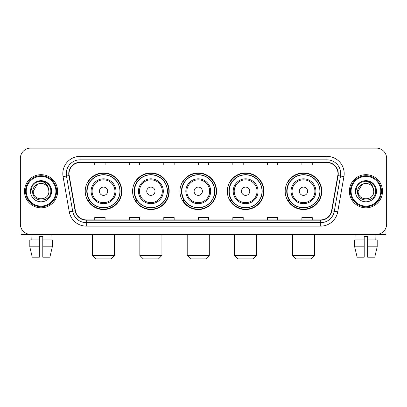 <?xml version="1.0" encoding="UTF-8"?>
<svg xmlns="http://www.w3.org/2000/svg" width="407" height="407" viewBox="0 0 407 407"><rect width="100%" height="100%" fill="white"/><g stroke="black" fill="none" stroke-linecap="round" stroke-linejoin="round"><path stroke-width="0.61" d="M285.185 191.244A18.3 18.3 0 0 0 303.48 209.544A18.3 18.3 0 0 0 321.779 191.244A18.3 18.3 0 0 0 303.48 172.944A18.3 18.3 0 0 0 285.185 191.244M227.32 191.244A18.3 18.3 0 0 0 245.619 209.544A18.3 18.3 0 0 0 263.919 191.244A18.3 18.3 0 0 0 245.619 172.944A18.3 18.3 0 0 0 227.32 191.244M179.955 191.244A18.3 18.3 0 0 0 198.255 209.544A18.3 18.3 0 0 0 216.549 191.244A18.3 18.3 0 0 0 198.255 172.944A18.3 18.3 0 0 0 179.955 191.244M132.585 191.244A18.3 18.3 0 0 0 150.885 209.544A18.3 18.3 0 0 0 169.185 191.244A18.3 18.3 0 0 0 150.885 172.944A18.3 18.3 0 0 0 132.585 191.244M85.221 191.244A18.3 18.3 0 0 0 103.52 209.544A18.3 18.3 0 0 0 121.815 191.244A18.3 18.3 0 0 0 103.52 172.944A18.3 18.3 0 0 0 85.221 191.244M89.611 200.565A16.743 16.743 0 0 1 89.611 181.924M136.976 200.565A16.743 16.743 0 0 1 136.976 181.924M184.34 200.565A16.743 16.743 0 0 1 184.34 181.924M231.71 200.565A16.743 16.743 0 0 1 231.71 181.924M289.57 200.565A16.743 16.743 0 0 1 289.57 181.924M20.35 158.445L20.35 224.043A10.358 10.358 0 0 0 30.708 234.401L376.292 234.401A10.358 10.358 0 0 0 386.65 224.043L386.65 158.445A10.358 10.358 0 0 0 376.292 148.087L30.708 148.087A10.358 10.358 0 0 0 20.35 158.445L20.35 224.043M24.491 191.244A16.57 16.57 0 0 0 41.066 207.814A16.57 16.57 0 0 0 57.636 191.244A16.57 16.57 0 0 0 41.066 174.674A16.57 16.57 0 0 0 24.491 191.244A16.57 16.57 0 0 0 41.066 207.814A16.57 16.57 0 0 0 57.636 191.244A16.57 16.57 0 0 0 41.066 174.674A16.57 16.57 0 0 0 24.491 191.244M349.364 191.244A16.57 16.57 0 0 0 365.934 207.814A16.57 16.57 0 0 0 382.509 191.244A16.57 16.57 0 0 0 365.934 174.674A16.57 16.57 0 0 0 349.364 191.244A16.57 16.57 0 0 0 365.934 207.814A16.57 16.57 0 0 0 382.509 191.244A16.57 16.57 0 0 0 365.934 174.674A16.57 16.57 0 0 0 349.364 191.244M69.027 173.636A11.05 11.05 0 0 1 80.077 162.591L326.923 162.591A11.05 11.05 0 0 1 337.805 175.554L331.593 210.77A11.05 11.05 0 0 1 320.716 219.897L86.284 219.897A11.05 11.05 0 0 1 75.407 210.77L69.195 175.554A11.05 11.05 0 0 1 69.027 173.636M68.752 173.636A11.325 11.325 0 0 0 68.925 175.605L75.132 210.816A11.325 11.325 0 0 0 86.284 220.177L320.716 220.177A11.325 11.325 0 0 0 331.868 210.816L338.075 175.605A11.325 11.325 0 0 0 326.923 162.312L80.077 162.312A11.325 11.325 0 0 0 68.752 173.636M63.075 176.633A17.262 17.262 0 0 1 80.077 156.374L326.923 156.374A17.262 17.262 0 0 1 343.925 176.633L337.713 211.849A17.262 17.262 0 0 1 320.716 226.114L86.284 226.114A17.262 17.262 0 0 1 69.287 211.849L63.075 176.633L66.478 176.033A13.807 13.807 0 0 1 80.077 159.829L326.923 159.829A13.807 13.807 0 0 1 340.522 176.033L334.315 211.248A13.807 13.807 0 0 1 320.716 222.66L86.284 222.66A13.807 13.807 0 0 1 72.685 211.248L66.478 176.033A13.807 13.807 0 0 1 66.265 173.636M376.292 148.087L30.708 148.087M30.708 234.401L376.292 234.401M386.65 224.043L386.65 158.445M331.868 210.816L334.315 211.248L340.522 176.033L343.925 176.633M198.321 162.591L198.321 164.927L208.679 164.927L208.679 162.591M163.797 162.591L163.797 164.927L174.155 164.927L174.155 162.591M129.273 162.591L129.273 164.927L139.632 164.927L139.632 162.591M94.75 162.591L94.75 164.927L105.108 164.927L105.108 162.591M232.845 162.591L232.845 164.927L243.203 164.927L243.203 162.591M267.368 162.591L267.368 164.927L277.727 164.927L277.727 162.591M301.892 162.591L301.892 164.927L312.25 164.927L312.25 162.591M208.679 219.897L208.679 217.562L198.321 217.562L198.321 219.897M174.155 219.897L174.155 217.562L163.797 217.562L163.797 219.897M139.632 219.897L139.632 217.562L129.273 217.562L129.273 219.897M105.108 219.897L105.108 217.562L94.75 217.562L94.75 219.897M243.203 219.897L243.203 217.562L232.845 217.562L232.845 219.897M277.727 219.897L277.727 217.562L267.368 217.562L267.368 219.897M312.25 219.897L312.25 217.562L301.892 217.562L301.892 219.897M21.042 227.762L21.042 234.401L61.091 234.401M29.803 239.921L29.803 246.825L32.255 257.183L29.803 246.825L29.803 239.921L39.337 239.921L39.337 236.472L42.791 236.472L42.791 239.921L52.325 239.921L52.325 246.825L49.873 257.183L52.325 246.825L42.791 246.825L42.791 239.921M51.079 234.401L50.926 239.921M39.337 239.921L39.337 257.183L32.255 257.183M29.803 246.825L39.337 246.825M49.873 257.183L42.791 257.183L42.791 246.825M31.054 234.401L31.202 239.921M55.912 191.244A14.845 14.845 0 0 0 41.066 176.399A14.845 14.845 0 0 0 26.221 191.244A14.845 14.845 0 0 0 41.066 206.09A14.845 14.845 0 0 0 55.912 191.244M56.598 191.244A15.537 15.537 0 0 0 41.066 175.707A15.537 15.537 0 0 0 25.529 191.244A15.537 15.537 0 0 0 41.066 206.781A15.537 15.537 0 0 0 56.598 191.244M48.865 191.244C49.344 201.307 32.784 201.307 33.262 191.244L37.164 184.488L39.128 183.684C35.261 184.737 33.115 187.256 32.682 191.244C31.853 203.113 51.18 202.808 50.829 191.244C50.89 187.968 49.674 185.261 47.187 183.114C44.923 181.461 42.404 180.815 39.632 181.171C44.734 181.573 47.716 184.239 48.586 189.169L48.865 191.244C49.344 201.307 32.784 201.307 33.262 191.244L37.164 184.488L39.128 183.684L37.164 184.488L33.262 191.244L37.164 184.488L39.128 183.684L37.164 184.488L33.262 191.244L37.164 184.488L39.128 183.684L37.164 184.488L33.262 191.244L37.164 184.488L39.128 183.684L37.164 184.488L33.262 191.244C32.784 201.307 49.344 201.307 48.865 191.244C49.344 201.307 32.784 201.307 33.262 191.244C32.784 201.307 49.344 201.307 48.865 191.244C49.344 201.307 32.784 201.307 33.262 191.244C32.784 201.307 49.344 201.307 48.865 191.244L48.586 189.169A7.804 7.804 0 0 0 39.128 183.684M30.5 191.244A10.567 10.567 0 0 0 41.066 201.806A10.567 10.567 0 0 0 51.628 191.244A10.567 10.567 0 0 0 41.066 180.677A10.567 10.567 0 0 0 30.5 191.244M39.632 181.171L35.979 182.433L32.25 186.157L30.891 191.244L32.25 186.157L35.979 182.433L41.066 181.069L46.154 182.433L49.878 186.157L51.241 191.244L49.878 186.157L46.154 182.433L41.066 181.069L35.979 182.433L32.25 186.157L30.891 191.244L32.25 186.157L35.979 182.433L41.066 181.069L46.154 182.433L49.878 186.157L51.241 191.244L49.878 186.157L46.154 182.433L41.066 181.069L35.979 182.433L32.25 186.157L30.891 191.244L32.25 186.157L35.979 182.433L41.066 181.069L46.154 182.433L49.878 186.157L51.241 191.244M111.116 258.913L95.925 258.913L92.47 255.459L114.565 255.459L111.116 258.913M107.662 191.244A4.141 4.141 0 0 0 103.52 187.103A4.141 4.141 0 0 0 99.374 191.244A4.141 4.141 0 0 0 103.52 195.385A4.141 4.141 0 0 0 107.662 191.244M115.949 191.244A12.429 12.429 0 0 0 103.52 178.815A12.429 12.429 0 0 0 91.092 191.244A12.429 12.429 0 0 0 103.52 203.673A12.429 12.429 0 0 0 115.949 191.244A12.429 12.429 0 0 1 103.52 203.673A12.429 12.429 0 0 1 91.092 191.244M119.917 191.244A16.397 16.397 0 0 0 103.52 174.847A16.397 16.397 0 0 0 87.118 191.244A16.397 16.397 0 0 0 103.52 207.641A16.397 16.397 0 0 0 119.917 191.244M121.469 191.244A17.954 17.954 0 0 1 88.177 200.565L89.84 200.565A16.555 16.555 0 0 0 114.469 203.658A16.555 16.555 0 0 0 114.469 178.831A16.555 16.555 0 0 0 89.84 181.924L88.177 181.924A17.954 17.954 0 0 1 121.469 191.244M158.481 258.913L143.289 258.913L139.84 255.459L161.935 255.459L158.481 258.913M155.026 191.244A4.141 4.141 0 0 0 150.885 187.103A4.141 4.141 0 0 0 146.744 191.244A4.141 4.141 0 0 0 150.885 195.385A4.141 4.141 0 0 0 155.026 191.244M163.314 191.244A12.429 12.429 0 0 0 150.885 178.815A12.429 12.429 0 0 0 138.456 191.244A12.429 12.429 0 0 0 150.885 203.673A12.429 12.429 0 0 0 163.314 191.244A12.429 12.429 0 0 1 150.885 203.673A12.429 12.429 0 0 1 138.456 191.244M167.282 191.244A16.397 16.397 0 0 0 150.885 174.847A16.397 16.397 0 0 0 134.488 191.244A16.397 16.397 0 0 0 150.885 207.641A16.397 16.397 0 0 0 167.282 191.244M168.839 191.244A17.954 17.954 0 0 1 135.541 200.565L137.205 200.565A16.555 16.555 0 0 0 161.838 203.658A16.555 16.555 0 0 0 161.838 178.831A16.555 16.555 0 0 0 137.205 181.924L135.541 181.924A17.954 17.954 0 0 1 168.839 191.244M205.845 258.913L190.659 258.913L187.205 255.459L209.3 255.459L205.845 258.913M202.396 191.244A4.141 4.141 0 0 0 198.255 187.103A4.141 4.141 0 0 0 194.108 191.244A4.141 4.141 0 0 0 198.255 195.385A4.141 4.141 0 0 0 202.396 191.244M210.678 191.244A12.429 12.429 0 0 0 198.255 178.815A12.429 12.429 0 0 0 185.826 191.244A12.429 12.429 0 0 0 198.255 203.673A12.429 12.429 0 0 0 210.678 191.244A12.429 12.429 0 0 1 198.255 203.673A12.429 12.429 0 0 1 185.826 191.244M214.652 191.244A16.397 16.397 0 0 0 198.255 174.847A16.397 16.397 0 0 0 181.853 191.244A16.397 16.397 0 0 0 198.255 207.641A16.397 16.397 0 0 0 214.652 191.244M216.203 191.244A17.954 17.954 0 0 1 182.911 200.565L184.575 200.565A16.555 16.555 0 0 0 209.203 203.658A16.555 16.555 0 0 0 209.203 178.831A16.555 16.555 0 0 0 184.575 181.924L182.911 181.924A17.954 17.954 0 0 1 216.203 191.244M253.215 258.913L238.024 258.913L234.569 255.459L256.669 255.459L253.215 258.913M249.761 191.244A4.141 4.141 0 0 0 245.619 187.103A4.141 4.141 0 0 0 241.478 191.244A4.141 4.141 0 0 0 245.619 195.385A4.141 4.141 0 0 0 249.761 191.244M258.048 191.244A12.429 12.429 0 0 0 245.619 178.815A12.429 12.429 0 0 0 233.191 191.244A12.429 12.429 0 0 0 245.619 203.673A12.429 12.429 0 0 0 258.048 191.244A12.429 12.429 0 0 1 245.619 203.673A12.429 12.429 0 0 1 233.191 191.244M262.016 191.244A16.397 16.397 0 0 0 245.619 174.847A16.397 16.397 0 0 0 229.222 191.244A16.397 16.397 0 0 0 245.619 207.641A16.397 16.397 0 0 0 262.016 191.244M263.573 191.244A17.954 17.954 0 0 1 230.276 200.565L231.939 200.565A16.555 16.555 0 0 0 256.573 203.658A16.555 16.555 0 0 0 256.573 178.831A16.555 16.555 0 0 0 231.939 181.924L230.276 181.924A17.954 17.954 0 0 1 263.573 191.244M311.075 258.913L295.884 258.913L292.435 255.459L314.53 255.459L311.075 258.913M307.626 191.244A4.141 4.141 0 0 0 303.48 187.103A4.141 4.141 0 0 0 299.338 191.244A4.141 4.141 0 0 0 303.48 195.385A4.141 4.141 0 0 0 307.626 191.244M315.908 191.244A12.429 12.429 0 0 0 303.48 178.815A12.429 12.429 0 0 0 291.051 191.244A12.429 12.429 0 0 0 303.48 203.673A12.429 12.429 0 0 0 315.908 191.244A12.429 12.429 0 0 1 303.48 203.673A12.429 12.429 0 0 1 291.051 191.244M319.882 191.244A16.397 16.397 0 0 0 303.48 174.847A16.397 16.397 0 0 0 287.083 191.244A16.397 16.397 0 0 0 303.48 207.641A16.397 16.397 0 0 0 319.882 191.244M321.433 191.244A17.954 17.954 0 0 1 288.141 200.565L289.804 200.565A16.555 16.555 0 0 0 314.433 203.658A16.555 16.555 0 0 0 314.433 178.831A16.555 16.555 0 0 0 289.804 181.924L288.141 181.924A17.954 17.954 0 0 1 321.433 191.244M385.958 227.762L385.958 234.401L345.909 234.401M364.209 239.921L364.209 246.825L354.675 246.825L357.127 257.183L354.675 246.825L354.675 239.921L364.209 239.921L364.209 236.472L367.663 236.472L367.663 239.921L377.197 239.921L377.197 246.825L374.745 257.183L377.197 246.825L367.663 246.825L367.663 239.921M375.946 234.401L375.798 239.921M364.209 246.825L364.209 257.183L357.127 257.183M374.745 257.183L367.663 257.183L367.663 246.825M355.922 234.401L356.074 239.921M380.779 191.244A14.845 14.845 0 0 0 365.934 176.399A14.845 14.845 0 0 0 351.088 191.244A14.845 14.845 0 0 0 365.934 206.09A14.845 14.845 0 0 0 380.779 191.244M381.471 191.244A15.537 15.537 0 0 0 365.934 175.707A15.537 15.537 0 0 0 350.402 191.244A15.537 15.537 0 0 0 365.934 206.781A15.537 15.537 0 0 0 381.471 191.244M373.738 191.244C374.216 201.307 357.656 201.307 358.135 191.244L362.037 184.488L364 183.684C360.134 184.737 357.987 187.256 357.555 191.244C356.72 203.113 376.053 202.808 375.702 191.244C375.763 187.968 374.547 185.261 372.059 183.114C369.79 181.461 367.272 180.815 364.499 181.171C369.602 181.573 372.588 184.239 373.458 189.169L373.738 191.244C374.216 201.307 357.656 201.307 358.135 191.244L362.037 184.488L364 183.684L362.037 184.488L358.135 191.244L362.037 184.488L364 183.684L362.037 184.488L358.135 191.244L362.037 184.488L364 183.684L362.037 184.488L358.135 191.244L362.037 184.488L364 183.684A7.804 7.804 0 0 1 373.458 189.169L373.738 191.244C374.216 201.307 357.656 201.307 358.135 191.244C357.656 201.307 374.216 201.307 373.738 191.244L373.458 189.169M355.372 191.244A10.567 10.567 0 0 0 365.934 201.806A10.567 10.567 0 0 0 376.5 191.244A10.567 10.567 0 0 0 365.934 180.677A10.567 10.567 0 0 0 355.372 191.244M355.759 191.244L357.122 186.157L360.846 182.433L365.934 181.069L371.021 182.433L374.75 186.157L376.109 191.244L374.75 186.157L371.021 182.433L365.934 181.069L360.846 182.433L357.122 186.157L355.759 191.244L357.122 186.157L360.846 182.433L365.934 181.069L371.021 182.433L374.75 186.157L376.109 191.244L374.75 186.157L371.021 182.433L365.934 181.069L360.846 182.433L357.122 186.157L355.759 191.244L357.122 186.157L360.846 182.433L365.934 181.069L371.021 182.433L374.75 186.157L376.109 191.244L374.75 186.157L371.021 182.433L365.934 181.069L360.846 182.433L357.122 186.157L355.759 191.244L357.122 186.157L360.846 182.433L365.934 181.069L371.021 182.433L374.75 186.157L376.109 191.244L374.75 186.157L371.021 182.433L365.934 181.069L360.846 182.433L357.122 186.157L355.759 191.244L357.122 186.157L360.846 182.433L365.934 181.069L371.021 182.433L374.75 186.157L376.109 191.244L374.75 186.157L371.021 182.433L365.934 181.069L360.846 182.433L357.122 186.157L355.759 191.244L357.122 186.157L360.846 182.433L365.934 181.069L371.021 182.433L374.75 186.157L376.109 191.244L374.75 186.157L371.021 182.433L365.934 181.069L360.846 182.433L357.122 186.157L355.759 191.244L357.122 186.157L360.846 182.433L365.934 181.069L371.021 182.433L374.75 186.157L376.109 191.244M326.923 156.374L326.923 162.312M66.478 176.033L68.925 175.605M86.284 226.114L86.284 220.177M320.716 220.177L320.716 226.114M69.287 211.849L75.132 210.816M338.075 175.605L340.522 176.033M80.077 156.374L80.077 162.312M334.315 211.248L337.713 211.849M114.937 191.244A11.416 11.416 0 0 0 103.52 179.828A11.416 11.416 0 0 0 92.099 191.244A11.416 11.416 0 0 0 103.52 202.661A11.416 11.416 0 0 0 114.937 191.244M162.301 191.244A11.416 11.416 0 0 0 150.885 179.828A11.416 11.416 0 0 0 139.469 191.244A11.416 11.416 0 0 0 150.885 202.661A11.416 11.416 0 0 0 162.301 191.244M209.671 191.244A11.416 11.416 0 0 0 198.255 179.828A11.416 11.416 0 0 0 186.833 191.244A11.416 11.416 0 0 0 198.255 202.661A11.416 11.416 0 0 0 209.671 191.244M257.036 191.244A11.416 11.416 0 0 0 245.619 179.828A11.416 11.416 0 0 0 234.203 191.244A11.416 11.416 0 0 0 245.619 202.661A11.416 11.416 0 0 0 257.036 191.244M314.901 191.244A11.416 11.416 0 0 0 303.48 179.828A11.416 11.416 0 0 0 292.063 191.244A11.416 11.416 0 0 0 303.48 202.661A11.416 11.416 0 0 0 314.901 191.244M114.565 234.401L114.565 255.459M92.47 234.401L92.47 255.459M161.935 234.401L161.935 255.459M139.84 234.401L139.84 255.459M209.3 234.401L209.3 255.459M187.205 234.401L187.205 255.459M256.669 234.401L256.669 255.459M234.569 234.401L234.569 255.459M314.53 234.401L314.53 255.459M292.435 234.401L292.435 255.459"/></g></svg>
